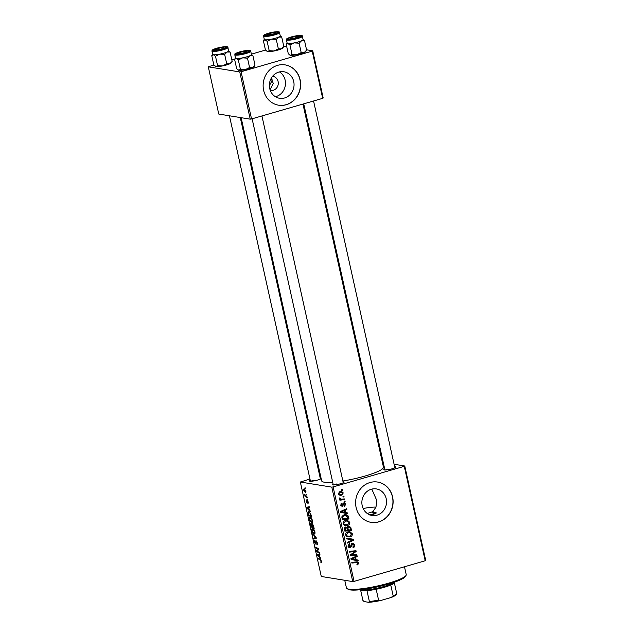 <?xml version="1.0" encoding="UTF-8"?>
<svg xmlns="http://www.w3.org/2000/svg" width="634" height="634" viewBox="0 0 634 634"><rect width="100%" height="100%" fill="white"/><g stroke="black" fill="none" stroke-linecap="round" stroke-linejoin="round"><path stroke-width="0.95" d="M270.908 78.878L272.129 80.573L269.379 85.622M279.443 71.919A13.433 12.308 -80.8 0 1 285.34 85.273A13.433 12.308 -80.8 0 1 276.012 96.574A13.433 12.308 -80.8 0 1 275.41 96.733M270.282 90.393A7.148 6.546 99.2 0 0 270.583 90.448A7.148 6.546 99.2 0 0 273.254 90.282A7.148 6.546 99.2 0 0 278.286 82.991A7.148 6.546 99.2 0 0 272.874 76.342A7.148 6.546 99.2 0 0 272.565 76.302M270.06 89.782L273.286 83.442L272.129 80.573L271.796 77.356M278.849 72.07A13.433 12.308 99.2 0 0 269.379 85.788A13.433 12.308 99.2 0 0 279.562 98.278A13.433 12.308 99.2 0 0 284.587 97.969A13.433 12.308 99.2 0 0 294.049 84.251A13.433 12.308 99.2 0 0 283.873 71.761A13.433 12.308 99.2 0 0 278.849 72.07M277.518 65.365A20.415 18.711 99.2 0 0 263.134 86.216A20.415 18.711 99.2 0 0 278.603 105.196A20.415 18.711 99.2 0 0 286.243 104.721A20.415 18.711 99.2 0 0 300.627 83.878A20.415 18.711 99.2 0 0 285.149 64.89A20.415 18.711 99.2 0 0 277.518 65.365M278.524 105.189A20.415 18.711 99.2 0 0 286.077 104.697A20.415 18.711 99.2 0 0 300.468 83.894A20.415 18.711 99.2 0 0 285.07 64.882M371.793 489.107L376.778 500.464L375.978 507.184L372.356 512.264L376.445 512.93L373.196 514.499L369.511 514.935M377.072 515.125A13.433 12.308 -80.8 0 1 372.047 515.442A13.433 12.308 -80.8 0 1 361.863 502.944A13.433 12.308 -80.8 0 1 371.326 489.234A13.433 12.308 -80.8 0 1 376.35 488.917A13.433 12.308 -80.8 0 1 386.534 501.407A13.433 12.308 -80.8 0 1 377.072 515.125M369.994 482.529A20.415 18.711 99.2 0 0 355.611 503.372A20.415 18.711 99.2 0 0 371.088 522.361A20.415 18.711 99.2 0 0 378.72 521.885A20.415 18.711 99.2 0 0 393.104 501.034A20.415 18.711 99.2 0 0 377.634 482.054A20.415 18.711 99.2 0 0 369.994 482.529M371.009 522.345A20.415 18.711 99.2 0 0 378.561 521.853A20.415 18.711 99.2 0 0 392.945 501.058A20.415 18.711 99.2 0 0 377.555 482.038M321.153 478.599A6.126 0.975 167.5 0 1 317.745 480.025A6.126 0.975 167.5 0 1 309.455 481.095A6.126 0.975 167.5 0 1 310.224 480.207M313.529 480.287A5.104 0.816 -12.5 0 0 310.993 481.254M394.649 466.743A6.126 0.975 167.5 0 1 395.719 467.226A6.126 0.975 167.5 0 1 392.2 468.772A6.126 0.975 167.5 0 1 383.911 469.842A6.126 0.975 167.5 0 1 384.679 468.954M387.984 469.033A5.104 0.816 -12.5 0 0 385.448 470.008M343.026 481.705A6.126 0.975 167.5 0 1 344.096 482.181A6.126 0.975 167.5 0 1 340.577 483.726A6.126 0.975 167.5 0 1 332.295 484.796A6.126 0.975 167.5 0 1 333.056 483.916M336.361 483.996A5.104 0.816 -12.5 0 0 333.825 484.962M302.957 104.071L383.451 467.155A31.645 5.048 167.5 0 1 365.057 476.031A31.645 5.048 167.5 0 1 342.867 481.008M307.617 499.069L307.775 499.782L307.617 499.069M306.547 494.235L306.705 494.956L306.547 494.235M312.388 520.411C312.617 521.98 312.388 522.701 311.69 522.574L310.232 521.433L309.352 519.317C309.107 517.701 309.352 516.979 310.081 517.146C310.977 517.273 311.746 518.366 312.388 520.411M310.264 510.996L310.438 511.773L306.904 508.111L306.705 507.24L309.321 506.756L309.479 507.477L308.766 507.58L309.305 510.029L310.264 510.996M313.529 525.737L314.139 528.494L311.056 526.87L310.502 524.159L310.937 523.319L311.833 524.373L312.213 523.613L313.529 525.737M316.097 537.315L316.303 538.234L313.711 538.829L313.553 538.107L315.772 537.592L312.61 533.852L316.097 537.315M321.375 562.303L320.82 562.279L321.058 560.979L320.321 559.949L318.141 558.8L317.975 558.079L320.233 559.267L321.398 561.082L321.256 562.382M320.883 561.661L321.359 560.892M319.457 552.452L319.615 553.181L316.532 551.54L316.366 550.788L318.323 549.21L315.716 547.863L315.55 547.134L318.633 548.759L318.799 549.512L316.849 551.104L319.457 552.452M331.804 487.134L300.342 482.022L321.279 576.472L352.742 581.584L331.804 487.134L333.119 486.928L354.057 581.386L352.742 581.584M320.709 558.134L320.883 558.911L317.349 555.249L317.159 554.378L319.774 553.894L319.932 554.607L319.211 554.718L319.758 557.159L320.709 558.134M314.979 540.754L314.702 542.007L315.367 543.267L316.065 540.62L317.372 542.91C317.666 544.352 317.499 545.01 316.889 544.891L317.032 542.815L316.247 541.341L315.542 543.98L314.361 541.935L314.733 540.057L314.971 540.739M316.794 544.194L317.523 543.924M315.978 543.275L315.78 543.909M315.367 543.267L315.994 542.91M314.924 531.863C315.153 533.424 314.924 534.145 314.226 534.026L312.768 532.877L311.888 530.769C311.651 529.152 311.888 528.423 312.617 528.59C313.513 528.724 314.282 529.81 314.924 531.863M307.799 503.063L308.084 502.12L307.561 501.129L307.046 503.024L306.127 501.431L306.388 499.901L306.84 502.302L307.379 500.408L308.346 502.191L307.989 503.784L307.799 503.063L308.457 502.913M307.95 501.011L307.411 501.248M307.625 500.551L307.086 500.709L307.379 500.408M311.151 515.006L311.603 517.043L308.52 515.418L307.981 512.835L308.766 511.495L311.151 515.006M305.865 491.017L305.429 492.586L303.615 490.114L304.106 488.584L305.865 491.017M307.157 496.993L307.316 497.722L305.081 496.541L304.629 494.354L307.157 496.993M305.081 487.617L305.239 488.331L305.081 487.617M320.574 475.976L319.798 476.197M309.971 479.05L300.342 482.022M404.769 465.99L425.707 560.44L425.2 560.765L404.262 466.315L404.769 465.99L394.094 464.254M383.245 462.495L382.381 462.352M344.975 501.011L345.134 501.724L344.191 501.843L344.024 501.106L344.975 501.011M343.905 496.176L344.064 496.897L343.121 497.008L342.954 496.279L343.905 496.176M349.794 522.321C349.873 523.985 349.128 525.039 347.551 525.491L344.516 525.364L343.105 523.597C343.018 521.885 343.786 520.815 345.419 520.395L347.329 520.252L349.794 522.321L348.93 522.186M347.622 512.938L347.797 513.714L340.704 512.367L340.506 511.487L346.679 508.698L346.838 509.419L345.15 510.156L345.696 512.597L347.622 512.938L346.005 512.676L346.172 513.405M350.887 527.678L351.498 530.436L344.856 531.126L344.365 528.376L345.601 527.005L347.369 527.504L348.462 526.275L349.326 526.212L350.887 527.678L349.96 527.528M353.455 539.265L353.661 540.176L347.511 543.076L347.353 542.355L352.623 539.867L346.576 538.876L346.41 538.1L353.455 539.265L351.846 539.003L352.013 539.772M357.711 564.807L357.116 564.918L356.871 564.22L358.051 563.158L356.641 562.572L351.933 563.055L351.775 562.326L357.592 561.835L358.804 562.992L357.711 564.807L357.037 564.704M355.024 562.31L357.418 562.548L351.846 562.635M356.815 554.401L356.974 555.122L350.325 555.796L350.158 555.043L355.143 551.501L349.508 552.111L349.35 551.382L355.991 550.7L356.157 551.453L351.188 555.004L356.815 554.401M404.262 466.315L333.119 486.928M425.2 560.765L354.057 581.386M358.075 560.076L358.242 560.852L351.149 559.505L350.959 558.625L357.132 555.836L357.291 556.557L355.603 557.286L356.142 559.735L358.075 560.076L356.459 559.814L356.617 560.543M348.787 547.419L350.237 547.649L348.114 546.215L349.516 543.663L349.889 544.329L348.866 546.025L350.039 546.944L352.425 543.211L353.225 543.148L354.778 544.828C355.024 546.294 354.461 547.213 353.09 547.586L352.853 546.896L353.756 546.437L354.026 544.994L352.647 543.909L351.45 546.437L349.461 547.713M351.458 543.615L353.067 543.877L351.521 543.726M348.05 546.714L350.039 546.944M352.33 533.773C352.409 535.437 351.664 536.491 350.095 536.935L347.06 536.816L345.641 535.048C345.554 533.337 346.33 532.267 347.955 531.847L349.865 531.704L352.33 533.773L351.474 533.63M341.409 506.019L342.503 506.201L340.846 505.084L341.9 503.047L341.441 504.949L342.241 505.512L344.032 502.81L345.752 504.109L344.555 506.273L344.23 505.607L345.165 504.244L344.246 503.507L342.503 506.201L341.932 506.249M340.387 505.266L342.241 505.512M344.032 502.81L344.571 502.77M348.51 516.948L348.962 518.984L342.32 519.674L341.829 517.051L344.024 514.8L346.045 514.657L348.114 515.886L348.51 516.948L347.646 516.813M343.271 492.935L341.805 495.17L340.125 495.312L338.342 493.767L339.911 491.532L341.488 491.405L343.271 492.935L342.582 492.816M344.516 498.942L344.682 499.663L339.848 500.163L339.689 499.441L340.688 499.346L339.388 498.483L339.452 497.952L341.195 499.116L344.516 498.942M342.439 489.559L342.598 490.28L341.655 490.391L341.488 489.662L342.439 489.559M239.755 71.935L208.293 66.832L218.762 114.057L250.232 119.16L239.755 71.935L241.071 71.737L251.547 118.962L250.232 119.16M267.009 51.386A8.171 1.308 167.5 0 0 267.08 51.433A8.171 1.308 167.5 0 0 267.603 51.592A8.171 1.308 167.5 0 0 274.046 50.989A8.171 1.308 167.5 0 0 281.345 48.873A8.171 1.308 167.5 0 0 282.819 47.938L283.794 46.448L281.345 48.873L278.358 48.866L274.046 50.989L269.196 50.68L267.603 51.592L265.472 50.07L251.381 54.159M234.881 58.938L231.822 59.826M232.171 61.403L231.196 62.901A8.171 1.308 167.5 0 1 229.722 63.836L226.734 63.828L224.658 54.453L227.107 52.028L230.094 52.036L232.171 61.403L229.722 63.836A8.171 1.308 167.5 0 1 226.504 64.961A8.171 1.308 167.5 0 1 222.423 65.952L217.573 65.635L215.98 66.554L213.848 65.033L208.293 66.832M312.721 50.799L323.189 98.024L322.682 98.349L312.213 51.124L312.721 50.799L306.547 49.793M286.703 46.567L283.715 46.084M312.213 51.124L241.071 71.737M322.682 98.349L251.547 118.962M332.692 482.252A31.645 5.048 167.5 0 1 321.66 480.857L241.142 117.686M320.194 477.996A6.126 0.975 167.5 0 1 321.05 478.099M355.294 554.544L356.974 555.122M355.357 554.861L350.237 555.376M353.407 551.731L351.791 551.469L355.143 551.501M351.791 551.469L349.421 551.699M354.469 550.859L356.157 551.453M351.838 553.791L352.805 553.95M350.38 554.877L351.188 555.004M355.999 556.343L357.291 556.557M354.358 557.088L355.603 557.286M354.517 559.434L356.142 559.735M354.533 559.473L356.459 559.814M352.068 558.982L355.309 559.56L354.874 557.603L351.775 558.958L355.309 559.56M351.006 558.839L351.775 558.958M353.653 557.405L354.874 557.603M356.633 561.827L357.124 562.501M357.909 562.849L358.804 562.992M353.93 544.693L354.778 544.828M351.244 544.115L352.124 544.257M350.626 546.302L351.45 546.437M349.389 546.936L348.724 547.356M348.7 544.13L349.889 544.329M348.645 544.186L349.738 544.368M348.058 545.89L348.866 546.025M352.377 543.227L352.908 543.853M352.369 539.97L353.661 540.176M349.58 539.399L352.623 539.867M346.41 538.107L351.846 539.003M349.231 536.372L348.478 536.673L350.095 536.935M348.478 536.673L347.242 536.895M349.065 531.657L350.317 532.615M345.974 535.873L349.968 536.213L351.569 533.939L349.738 532.465L347.107 532.18M346.013 535.936L348.217 536.364M345.585 534.724L347.424 536.11M346.782 532.378L348.042 532.584L346.394 534.858M349.738 532.465L348.042 532.584M349.817 529.865L351.498 530.436M349.889 530.175L344.769 530.706M345.554 527.02L347.369 527.504M348.51 526.26L349.112 526.949M345.475 530.317L347.543 530.103L346.766 527.853L345.784 527.718L345.205 529.089L345.475 530.317L344.65 530.183M344.389 528.962L345.205 529.089M344.714 527.543L346.766 527.853M348.32 530.024L350.562 529.794L350.079 527.757L348.605 526.989L347.987 528.502L348.32 530.024L347.495 529.889M347.115 528.368L347.987 528.502M347.63 526.83L349.152 526.957L347.543 526.696M343.16 503.658L343.874 503.776M341.108 503.57L342.138 503.737M340.807 504.846L341.441 504.949M343.723 502.944L344 503.404M345.086 503.998L345.752 504.109M345.554 509.205L346.838 509.419M343.913 509.95L345.15 510.156M344.072 512.296L345.696 512.597M344.08 512.335L346.005 512.676M341.615 511.852L344.856 512.423L344.428 510.473L341.322 511.828L344.856 512.423M340.553 511.701L341.322 511.828M343.2 510.275L344.428 510.473M347.281 518.422L348.962 518.984M347.353 518.723L342.225 519.254M345.221 514.602L346.441 515.537M346.735 515.664L348.114 515.886M342.114 518.739L348.026 518.343L345.895 515.402L343.208 515.125M341.861 516.773L342.614 516.892L342.939 518.866M342.867 515.323L344.143 515.529L342.614 516.892M345.895 515.402L344.143 515.529M346.695 524.92L345.942 525.229L347.551 525.491M345.942 525.229L344.706 525.443M346.529 520.205L347.773 521.164M343.438 524.421L347.424 524.762L349.033 522.487L347.202 521.013L344.571 520.728M343.477 524.492L345.681 524.92M343.049 523.272L344.888 524.659M344.238 520.926L345.506 521.132L343.85 523.407M347.202 521.013L345.506 521.132M340.87 494.607L340.189 494.908L341.805 495.17M340.189 494.908L339.349 495.075M340.64 491.39L341.472 492.174M338.302 493.521L340.117 494.575L341.575 494.48L342.693 493.094L341.433 492.166L339.142 491.865M338.897 492.055L340.07 492.246L338.928 493.624M341.433 492.166L340.07 492.246M343.057 496.731L344.064 496.897M342.994 499.077L344.682 499.663M343.065 499.402L339.753 499.743M339.372 498.3L340.165 498.427M344.127 501.565L345.134 501.724M341.591 490.114L342.598 490.28M317.325 551.311L316.532 551.54M317.856 550.36L316.366 550.788M318.331 548.592L317.523 548.83M316.501 547.633L315.716 547.863M317.777 555.13L317.349 555.249M319.908 554.512L319.211 554.718M318.292 555.63L319.338 556.715L318.902 554.766L317.586 554.964L318.292 555.63M319.861 554.306L317.586 554.964M319.901 554.473L318.902 554.766M321.47 562.089L320.82 562.279M321.478 561.494L321.034 561.621M318.926 558.578L318.141 558.8M316.271 538.084L313.711 538.829M313.244 534.486L312.776 534.62M313.172 532.758L312.768 532.877M313.489 529.089L312.744 529.303L312.221 530.84L312.863 532.354L314.084 533.313L315.035 533.091M314.876 531.664L312.514 529.311L313.442 529.041M314.084 533.313L314.583 531.752M311.841 526.64L311.056 526.87M311.571 523.85L310.502 524.159M312.824 524.088L311.833 524.373M311.595 523.89L311.104 524.033L311.262 526.339L312.221 526.838L311.017 524.041L311.587 523.874M312.855 524.128L311.587 524.492M312.578 527.028L313.624 527.575L312.261 524.326L312.871 524.152L312.364 524.326L312.578 527.028M307.324 507.993L306.904 508.111M309.463 507.374L308.766 507.58M307.839 508.492L308.885 509.577L308.457 507.628L307.133 507.826L307.839 508.492M309.416 507.168L307.133 507.826M309.455 507.335L308.457 507.628M309.305 515.196L308.52 515.418M309.654 511.995L308.338 512.954L308.718 514.887L311.08 516.131L310.882 515.212C310.383 513.302 309.725 512.304 308.909 512.209L309.598 511.939M310.636 521.314L310.232 521.433M310.953 517.637L310.208 517.851L309.685 519.397L310.319 520.902L311.54 521.861L312.499 521.639M312.34 520.221L309.978 517.859L310.906 517.59M311.54 521.861L312.047 520.308M304.938 489.099L303.884 490.185L305.239 491.865L305.968 491.707M305.842 490.906L304.074 489.305L304.899 489.06M305.239 491.865L305.612 490.97M305.929 496.295L305.081 496.541M406.006 575.474L405.237 576.655A29.608 4.723 167.5 0 1 388.246 584.128A29.608 4.723 167.5 0 1 348.193 589.295L346.996 588.558A30.622 4.89 -12.5 0 0 388.428 583.209A30.622 4.89 -12.5 0 0 406.006 575.474A30.622 4.89 -12.5 0 0 406.228 574.618L404.484 566.772M376.445 512.93A30.622 4.89 167.5 0 1 373.077 513.944A30.622 4.89 167.5 0 1 369.844 514.848M367.229 513.445A18.378 2.932 -12.5 0 0 368.235 513.16A18.378 2.932 -12.5 0 0 373.228 511.527M376.01 507.097A18.378 2.932 -12.5 0 0 363.171 508.523M344.745 580.284L346.426 587.876A30.622 4.89 -12.5 0 0 346.996 588.558M303.084 39.585A8.171 1.308 -12.5 0 1 301.562 40.774A8.171 1.308 167.5 0 1 298.345 41.907A8.171 1.308 -12.5 0 0 303.092 39.609L302.347 36.265A8.171 1.308 167.5 0 1 297.6 38.563A8.171 1.308 167.5 0 1 286.402 39.799L287.147 43.152A8.171 1.308 -12.5 0 0 298.345 41.907A8.171 1.308 167.5 0 1 294.263 42.89L299.113 43.207L301.562 40.774L304.55 40.79L303.179 39.577M296.664 37.842A6.126 0.975 167.5 0 1 288.375 38.912A6.126 0.975 167.5 0 1 291.822 37.049A6.126 0.975 167.5 0 1 297.822 35.869A6.126 0.975 167.5 0 1 300.183 36.289A6.126 0.975 167.5 0 1 296.664 37.842M301.19 52.574L296.878 54.698A8.171 1.308 167.5 0 0 304.177 52.582L306.626 50.157L305.651 51.647A8.171 1.308 167.5 0 1 304.177 52.582L301.19 52.574L299.113 43.207M306.626 50.157L304.55 40.79M289.952 45.014L294.263 42.89A8.171 1.308 167.5 0 1 287.82 43.492L289.952 45.014L292.028 54.389L290.435 55.301L288.304 53.779L286.227 44.412L287.82 43.492A8.171 1.308 167.5 0 1 287.139 43.12M289.849 55.087A8.171 1.308 167.5 0 0 289.912 55.134A8.171 1.308 167.5 0 0 290.435 55.301A8.171 1.308 167.5 0 0 296.878 54.698L292.028 54.389M287.123 43.041L286.227 44.412M295.42 37.834A4.081 0.65 -12.5 0 0 298.154 36.471A4.081 0.65 -12.5 0 0 293.074 37.057A4.081 0.65 -12.5 0 0 290.285 38.214A4.081 0.65 -12.5 0 0 295.42 37.834M273.444 33.871A4.081 0.65 -12.5 0 0 275.322 32.762A4.081 0.65 -12.5 0 0 269.379 33.602A4.081 0.65 -12.5 0 0 267.453 34.505A4.081 0.65 -12.5 0 0 269.22 34.767A4.081 0.65 -12.5 0 0 273.444 33.871M280.252 35.876A8.171 1.308 -12.5 0 1 278.73 37.065A8.171 1.308 167.5 0 1 275.513 38.199A8.171 1.308 -12.5 0 0 280.26 35.908L279.515 32.556A8.171 1.308 167.5 0 1 274.768 34.854A8.171 1.308 167.5 0 1 263.57 36.098L264.315 39.443A8.171 1.308 -12.5 0 0 275.513 38.199A8.171 1.308 167.5 0 1 271.431 39.181L276.281 39.498L278.73 37.065L281.718 37.081L280.236 35.805M273.833 34.133A6.126 0.975 167.5 0 1 265.543 35.203A6.126 0.975 167.5 0 1 268.99 33.34A6.126 0.975 167.5 0 1 274.99 32.16A6.126 0.975 167.5 0 1 277.343 32.58A6.126 0.975 167.5 0 1 273.833 34.133M283.794 46.448L281.718 37.081M278.358 48.866L276.281 39.498M267.12 41.305L271.431 39.181A8.171 1.308 167.5 0 1 264.988 39.784L267.12 41.305L269.196 50.68M265.472 50.07L263.395 40.703L264.988 39.784A8.171 1.308 167.5 0 1 264.307 39.411M264.291 39.332L263.395 40.703M240.587 52.265A4.081 0.65 -12.5 0 0 238.669 53.169A4.081 0.65 -12.5 0 0 240.429 53.43A4.081 0.65 -12.5 0 0 244.653 52.543A4.081 0.65 -12.5 0 0 246.531 51.425A4.081 0.65 -12.5 0 0 240.587 52.265M252.926 55.744L255.003 65.112L252.562 67.545A8.171 1.308 167.5 0 1 249.344 68.67A8.171 1.308 167.5 0 1 245.263 69.653L240.405 69.344L238.329 59.976L242.64 57.852L247.49 58.162L249.939 55.737L252.926 55.744L251.555 54.532M255.003 65.112L254.028 66.61A8.171 1.308 167.5 0 1 252.562 67.545L249.574 67.529L245.263 69.653A8.171 1.308 167.5 0 1 238.812 70.263L236.68 68.741L234.604 59.366L236.197 58.455L238.329 59.976M240.207 52.012A6.126 0.975 167.5 0 1 246.198 50.831A6.126 0.975 167.5 0 1 248.56 51.251A6.126 0.975 167.5 0 1 245.041 52.796A6.126 0.975 167.5 0 1 236.759 53.866A6.126 0.975 167.5 0 1 240.207 52.012M234.778 54.762L235.523 58.106A8.171 1.308 -12.5 0 0 246.721 56.862A8.171 1.308 -12.5 0 0 251.468 54.572L250.731 51.227A8.171 1.308 167.5 0 1 245.984 53.518A8.171 1.308 167.5 0 1 234.778 54.762C235.864 53.755 232.282 54.54 239.597 51.917C248.869 49.515 251.444 50.498 250.731 51.227M235.499 58.003L234.604 59.366M249.574 67.529L247.49 58.162M240.405 69.344L238.812 70.263A8.171 1.308 167.5 0 1 238.289 70.097A8.171 1.308 167.5 0 1 238.226 70.049M251.46 54.54A8.171 1.308 167.5 0 1 249.939 55.737A8.171 1.308 167.5 0 1 242.64 57.852A8.171 1.308 167.5 0 1 236.197 58.455A8.171 1.308 -12.5 0 1 235.515 58.074M218.619 48.311A4.081 0.65 -12.5 0 0 215.837 49.468A4.081 0.65 -12.5 0 0 220.965 49.08A4.081 0.65 -12.5 0 0 223.699 47.716A4.081 0.65 -12.5 0 0 218.619 48.311M226.734 63.828L222.423 65.952A8.171 1.308 167.5 0 1 215.98 66.554A8.171 1.308 167.5 0 1 215.457 66.388A8.171 1.308 167.5 0 1 215.394 66.34M217.367 48.303A6.126 0.975 167.5 0 1 223.366 47.122A6.126 0.975 167.5 0 1 225.728 47.542A6.126 0.975 167.5 0 1 222.209 49.087A6.126 0.975 167.5 0 1 213.92 50.157A6.126 0.975 167.5 0 1 217.367 48.303M211.946 51.053L212.691 54.397A8.171 1.308 -12.5 0 0 223.889 53.153A8.171 1.308 -12.5 0 0 228.636 50.863L227.891 47.518A8.171 1.308 167.5 0 1 223.152 49.809A8.171 1.308 167.5 0 1 211.946 51.053C213.032 50.046 209.442 50.831 216.765 48.216C226.037 45.806 228.612 46.789 227.891 47.518M213.848 65.033L211.772 55.657L213.365 54.746L215.497 56.267L219.808 54.144L224.658 54.453M212.667 54.294L211.772 55.657M230.094 52.036L228.723 50.823M217.573 65.635L215.497 56.267M228.628 50.831A8.171 1.308 167.5 0 1 227.107 52.028A8.171 1.308 167.5 0 1 219.808 54.144A8.171 1.308 167.5 0 1 213.365 54.746A8.171 1.308 -12.5 0 1 212.683 54.365M394.792 582.044L394.237 582.892A17.356 2.774 167.5 0 1 390.766 585.031A17.356 2.774 167.5 0 1 376.176 589.263A17.356 2.774 167.5 0 1 366.967 590.65A17.356 2.774 167.5 0 1 361.911 590.658A17.356 2.774 167.5 0 1 360.794 590.309L359.93 589.771M360.033 589.763A18.378 2.932 -12.5 0 0 360.786 589.937A18.378 2.932 -12.5 0 0 378.902 587.805A18.378 2.932 -12.5 0 0 394.697 582.083M360.643 590.214L362.91 600.43L364.106 601.571L368.6 602.3L369.368 601.476A17.356 2.774 -12.5 0 0 378.569 600.081L381.01 600.422A16.333 2.607 167.5 0 1 368.6 602.3M366.967 590.65L369.368 601.476M394.332 582.749L396.726 593.551A17.356 2.774 -12.5 0 1 396.638 593.717A17.356 2.774 -12.5 0 1 393.167 595.857L391.162 597.482L381.01 600.422M376.176 589.263L378.569 600.081M390.766 585.031L393.167 595.857M396.638 593.717L395.862 594.89A16.333 2.607 167.5 0 1 391.162 597.482M352.084 558.118L353.328 558.316M350.887 545.303L351.727 545.438M342.923 504.482L343.588 504.585M341.631 510.98L342.875 511.186M341.885 517.693L342.709 517.827M318.712 549.591L317.222 550.027M318.736 549.226L317.848 549.488M319.893 554.417L318.252 554.893M320.859 559.798L320.321 559.949M316.009 541.729L315.573 541.848M315.558 536.776L315.066 536.919M309.44 507.287L307.799 507.763M297.227 37.929A7.553 1.205 -12.5 0 0 300.992 35.488A7.553 1.205 -12.5 0 0 291.26 36.962A7.553 1.205 -12.5 0 0 287.495 39.403A7.553 1.205 -12.5 0 0 297.227 37.929M274.395 34.22A7.553 1.205 -12.5 0 0 278.16 31.779A7.553 1.205 -12.5 0 0 268.428 33.253A7.553 1.205 -12.5 0 0 264.663 35.694A7.553 1.205 -12.5 0 0 274.395 34.22M239.636 51.917A7.553 1.205 -12.5 0 0 235.872 54.358A7.553 1.205 -12.5 0 0 245.612 52.891A7.553 1.205 -12.5 0 0 249.376 50.451A7.553 1.205 -12.5 0 0 239.636 51.917M216.804 48.208A7.553 1.205 -12.5 0 0 213.04 50.649A7.553 1.205 -12.5 0 0 222.772 49.183A7.553 1.205 -12.5 0 0 226.536 46.742A7.553 1.205 -12.5 0 0 216.804 48.208M346.322 527.67L344.714 527.409M340.117 494.575L338.501 494.314M341.195 499.116L339.578 498.847M320.97 561.661L321.478 561.51M316.913 544.186L317.531 544.004M307.506 501.129L307.942 501.003M306.927 502.302L307.371 502.168M302.347 36.265C303.06 35.536 300.492 34.561 291.22 36.962C284.515 39.268 286.972 39.197 286.402 39.799M298.154 36.471L299.034 37.01M394.879 467.805L313.561 100.996M384.917 470.008L303.734 103.841M290.285 38.214L289.722 39.078M275.322 32.762L276.202 33.301M267.453 34.505L266.89 35.369M279.515 32.556C280.228 31.827 277.66 30.852 268.388 33.253C261.683 35.559 264.132 35.488 263.57 36.098M238.669 53.169L238.099 54.033M252.118 118.796L333.294 484.97M261.937 115.951L343.256 482.759M246.531 51.425L247.411 51.972M215.837 49.468L215.267 50.324M310.462 481.261L229.437 115.784M320.424 479.05L240.286 117.552M223.699 47.716L224.579 48.263"/></g></svg>
